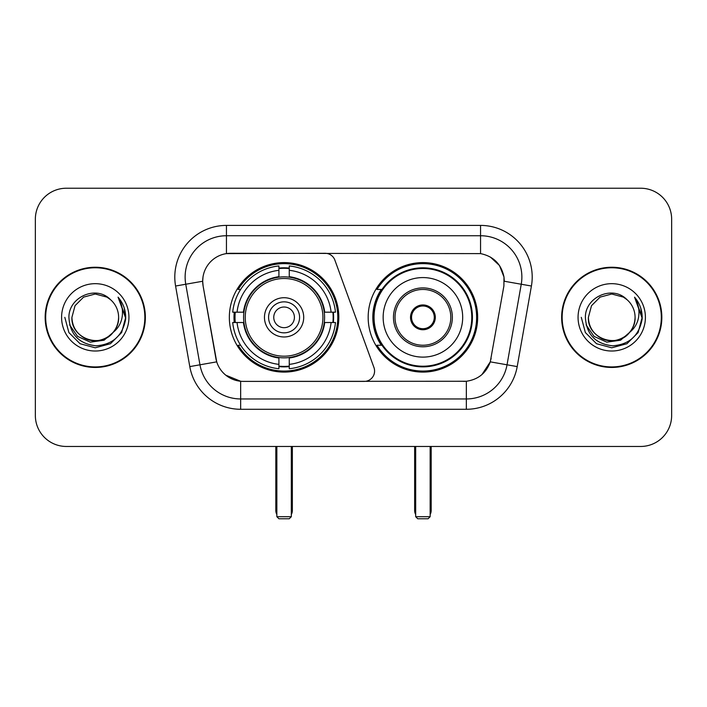 <?xml version="1.0" encoding="UTF-8"?>
<svg xmlns="http://www.w3.org/2000/svg" width="707" height="707" viewBox="0 0 707 707"><rect width="100%" height="100%" fill="white"/><g stroke="black" fill="none" stroke-linecap="round" stroke-linejoin="round"><path stroke-width="1.06" d="M226.443 225.409L226.443 253.61L325.158 253.3A10.331 10.331 0 0 1 334.862 260.096L373.959 367.525A10.331 10.331 0 0 1 364.255 381.391L243.332 381.391A27.891 27.891 0 0 1 215.865 358.343L203.112 286.035L216.722 361.851L199.966 364.803L185.755 284.241A41.315 41.315 0 0 1 226.443 235.74L480.557 235.74A41.315 41.315 0 0 1 521.245 284.241L507.034 364.803A41.315 41.315 0 0 1 466.346 398.951L240.654 398.951A41.315 41.315 0 0 1 199.966 364.803L189.794 366.597L175.583 286.026A51.646 51.646 0 0 1 226.443 225.409L480.557 225.409L480.557 253.61C493.495 256.305 501.307 264.126 504.003 277.064L503.888 286.035L490.278 361.851C486.204 373.084 478.224 379.553 466.346 381.259L243.332 381.391M229.342 317.346A54.748 54.748 0 0 0 284.081 372.094A54.748 54.748 0 0 0 338.83 317.346A54.748 54.748 0 0 0 284.081 262.597A54.748 54.748 0 0 0 229.342 317.346M480.557 253.61L230.579 253.3A27.891 27.891 0 0 0 203.112 286.035L202.688 281.253L185.755 284.241A41.315 41.315 0 0 1 185.128 277.064M234.256 322.516A50.1 50.1 0 0 1 234.256 312.185M381.294 345.237A50.1 50.1 0 0 1 381.294 289.455M477.658 317.346A54.748 54.748 0 0 1 422.919 372.094A54.748 54.748 0 0 1 368.17 317.346A54.748 54.748 0 0 1 422.919 262.597A54.748 54.748 0 0 1 477.658 317.346M45.16 317.346A50.1 50.1 0 0 0 95.259 367.446A50.1 50.1 0 0 0 145.359 317.346A50.1 50.1 0 0 0 95.259 267.246A50.1 50.1 0 0 0 45.16 317.346M561.641 317.346A50.1 50.1 0 0 0 611.741 367.446A50.1 50.1 0 0 0 661.84 317.346A50.1 50.1 0 0 0 611.741 267.246A50.1 50.1 0 0 0 561.641 317.346M202.688 281.192L202.997 277.064M480.557 225.409A51.646 51.646 0 0 1 531.417 286.026L517.206 366.597A51.646 51.646 0 0 1 466.346 409.282L240.654 409.282L240.654 381.259L225.763 375.17M490.375 257.048L499.487 265.523L504.003 277.064L504.312 281.253L531.417 286.026M466.346 409.282L466.346 381.259L463.668 381.391M521.245 284.241L507.034 364.803L490.278 361.851L481.953 374.569M491.135 358.343L490.967 359.218M216.033 359.218L215.865 358.343M671.65 219.214A30.984 30.984 0 0 0 640.666 188.23L66.334 188.23A30.984 30.984 0 0 0 35.35 219.214L35.35 415.477A30.984 30.984 0 0 0 66.334 446.462L640.666 446.462A30.984 30.984 0 0 0 671.65 415.477L671.65 219.214L671.65 415.477M35.35 219.214L35.35 415.477M640.666 188.23L66.334 188.23M66.334 446.462L640.666 446.462M144.847 317.346A49.578 49.578 0 0 0 95.259 267.767A49.578 49.578 0 0 0 45.681 317.346A49.578 49.578 0 0 0 95.259 366.924A49.578 49.578 0 0 0 144.847 317.346M114.64 331.097L104.097 340.217L90.284 342.144L77.576 336.391L69.631 324.92M118.608 317.346C119.403 334.605 98.14 346.881 83.585 337.566C76.126 332.891 72.229 326.148 71.92 317.346L75.048 305.671L83.585 297.126L95.259 294.006L106.934 297.126L110.557 299.706C96.232 284.691 68.65 297.064 68.906 317.346C69.958 334.393 78.99 343.885 96.011 345.811C112.775 344.592 122.656 335.692 125.66 319.096L125.705 317.346C125.616 309.693 123.071 302.967 118.06 297.17C121.869 303.427 123.212 310.152 122.09 317.346C120.994 323.47 118.016 328.472 113.147 332.343A23.349 23.349 0 0 0 118.608 317.346C118.29 326.148 114.401 332.891 106.934 337.566C92.387 346.881 71.124 334.605 71.92 317.346L75.048 305.671L83.585 297.126L95.259 294.006L106.934 297.126L110.557 299.706L106.934 297.126L95.259 294.006L83.585 297.126L75.048 305.671L71.92 317.346C72.229 326.148 76.126 332.891 83.585 337.566C98.14 346.881 119.403 334.605 118.608 317.346A23.349 23.349 0 0 0 110.557 299.706M113.147 332.343C100.756 349.099 70.7 338.379 71.92 317.346M61.589 317.346A33.671 33.671 0 0 0 95.259 351.017A33.671 33.671 0 0 0 128.939 317.346A33.671 33.671 0 0 0 95.259 283.675A33.671 33.671 0 0 0 61.589 317.346M118.06 297.17L125.696 318.23L124.273 308.119L125.696 318.23L124.273 308.119L125.696 318.23L118.29 297.435L125.696 318.23L118.29 297.435L125.705 317.346L121.631 332.573L110.486 343.717L95.259 347.791L80.041 343.717L68.897 332.573L64.814 317.346M118.29 297.435L125.696 318.247M661.319 317.346A49.578 49.578 0 0 0 611.741 267.767A49.578 49.578 0 0 0 562.153 317.346A49.578 49.578 0 0 0 611.741 366.924A49.578 49.578 0 0 0 661.319 317.346M631.112 331.097L620.569 340.217L606.765 342.144L594.048 336.391L586.112 324.92M635.08 317.346C635.876 334.605 614.613 346.881 600.066 337.566C592.599 332.891 588.71 326.148 588.392 317.346L591.52 305.671L600.066 297.126L611.741 294.006L623.415 297.126L627.029 299.706C612.704 284.691 585.122 297.064 585.378 317.346C586.43 334.393 595.471 343.885 612.492 345.811C629.248 344.592 639.128 335.692 642.133 319.096L642.186 317.346C642.097 309.693 639.552 302.967 634.541 297.17C638.35 303.427 639.694 310.152 638.562 317.346C637.475 323.47 634.497 328.472 629.628 332.343A23.349 23.349 0 0 0 635.08 317.346C634.771 326.148 630.874 332.891 623.415 337.566C608.86 346.881 587.597 334.605 588.392 317.346L591.52 305.671L600.066 297.126L611.741 294.006L623.415 297.126L627.029 299.706L623.415 297.126L611.741 294.006L600.066 297.126L591.52 305.671L588.392 317.346C588.71 326.148 592.599 332.891 600.066 337.566C614.613 346.881 635.876 334.605 635.08 317.346A23.349 23.349 0 0 0 627.029 299.706M629.628 332.343C617.238 349.099 587.181 338.379 588.392 317.346M578.061 317.346A33.671 33.671 0 0 0 611.741 351.017A33.671 33.671 0 0 0 645.411 317.346A33.671 33.671 0 0 0 611.741 283.675A33.671 33.671 0 0 0 578.061 317.346M634.541 297.17L642.168 318.23L640.754 308.119L642.168 318.23L640.754 308.119L642.168 318.23L634.771 297.435L642.168 318.23L634.771 297.435L642.186 317.346L638.103 332.573L626.959 343.717L611.741 347.791L596.514 343.717L585.369 332.573L581.295 317.346M634.771 297.435L642.168 318.247M324.248 322.516A40.493 40.493 0 0 0 289.251 277.188L289.251 276.693L289.251 277.188A40.493 40.493 0 0 0 243.924 322.516A40.493 40.493 0 0 0 324.248 322.516L324.734 322.516L324.248 322.516A40.493 40.493 0 0 1 289.251 357.503L289.251 364.37A47.307 47.307 0 0 0 331.115 322.516L335.472 322.516A51.646 51.646 0 0 1 289.251 368.736L289.251 364.37M235.29 322.516A49.066 49.066 0 0 1 235.29 312.185M289.251 268.554A49.066 49.066 0 0 0 278.92 268.554M332.882 312.185A49.066 49.066 0 0 1 332.882 322.516M331.115 312.185L335.472 312.185A51.646 51.646 0 0 0 289.251 265.956L289.251 276.693A40.979 40.979 0 0 1 324.734 312.185L331.115 312.185A47.307 47.307 0 0 0 289.251 270.321M237.057 322.516L232.7 322.516A51.646 51.646 0 0 0 278.92 368.736L278.92 357.998A40.979 40.979 0 0 1 243.438 322.516L237.057 322.516A47.307 47.307 0 0 0 278.92 364.37M331.115 322.516L324.734 322.516A40.979 40.979 0 0 1 289.251 357.998L289.251 357.503M324.248 312.185L324.734 312.185L324.248 312.185M243.924 322.516L243.438 322.516L243.924 322.516A40.493 40.493 0 0 0 278.92 357.503M289.251 366.138A49.066 49.066 0 0 1 278.92 366.138M278.92 270.321L278.92 265.956A51.646 51.646 0 0 0 232.7 312.185L243.438 312.185A40.979 40.979 0 0 1 278.92 276.693L278.92 270.321A47.307 47.307 0 0 0 237.057 312.185M278.92 277.188L278.92 276.693L278.92 277.188M322.922 317.346A38.841 38.841 0 0 1 284.081 356.187A38.841 38.841 0 0 1 245.249 317.346A38.841 38.841 0 0 1 284.081 278.505A38.841 38.841 0 0 1 322.922 317.346M303.71 317.346A19.628 19.628 0 0 0 284.081 297.718A19.628 19.628 0 0 0 264.462 317.346A19.628 19.628 0 0 0 284.081 336.974A19.628 19.628 0 0 0 303.71 317.346M299.582 317.346A15.492 15.492 0 0 0 284.081 301.854A15.492 15.492 0 0 0 268.589 317.346A15.492 15.492 0 0 0 284.081 332.838A15.492 15.492 0 0 0 299.582 317.346M294.412 317.346A10.331 10.331 0 0 1 284.081 327.677A10.331 10.331 0 0 1 273.759 317.346A10.331 10.331 0 0 1 284.081 307.015A10.331 10.331 0 0 1 294.412 317.346A10.331 10.331 0 0 1 284.081 327.677A10.331 10.331 0 0 1 273.759 317.346A10.331 10.331 0 0 1 284.081 307.015A10.331 10.331 0 0 1 294.412 317.346M240.619 289.455L238.179 289.455A53.714 53.714 0 0 1 337.796 317.346A53.714 53.714 0 0 1 238.179 345.237L240.619 345.237M276.852 446.462L276.852 516.711L291.319 516.711L291.319 446.462M276.852 516.711L278.92 518.77L289.251 518.77L291.319 516.711M383.15 317.346A39.769 39.769 0 0 1 422.919 277.577A39.769 39.769 0 0 1 462.687 317.346A39.769 39.769 0 0 1 422.919 357.115A39.769 39.769 0 0 1 383.15 317.346A39.769 39.769 0 0 0 422.919 357.115A39.769 39.769 0 0 0 462.687 317.346M395.027 317.346A27.891 27.891 0 0 0 422.919 345.237A27.891 27.891 0 0 0 450.801 317.346A27.891 27.891 0 0 0 422.919 289.455A27.891 27.891 0 0 0 395.027 317.346M381.921 289.455A49.578 49.578 0 0 0 381.921 345.237M471.772 317.346A48.863 48.863 0 0 0 422.919 268.492A48.863 48.863 0 0 0 374.056 317.346A48.863 48.863 0 0 0 422.919 366.208A48.863 48.863 0 0 0 471.772 317.346M410.52 317.346A12.399 12.399 0 0 0 422.919 329.745A12.399 12.399 0 0 0 435.309 317.346A12.399 12.399 0 0 0 422.919 304.947A12.399 12.399 0 0 0 410.52 317.346M476.624 317.346A53.714 53.714 0 0 1 377.008 345.237L381.983 345.237A49.525 49.525 0 0 0 455.679 354.481A49.525 49.525 0 0 0 455.679 280.211A49.525 49.525 0 0 0 381.983 289.455L377.008 289.455A53.714 53.714 0 0 1 476.624 317.346M410.908 314.244L411.333 314.244A11.984 11.984 0 0 1 434.496 314.244L433.851 314.244A11.365 11.365 0 0 1 422.919 328.711A11.365 11.365 0 0 1 411.987 314.244A11.365 11.365 0 0 1 433.851 314.244L434.92 314.244M411.333 314.244L411.987 314.244L411.333 314.244M434.92 320.448L434.496 320.448A11.984 11.984 0 0 1 411.333 320.448L410.908 320.448M434.496 320.448L433.851 320.448L434.496 320.448M415.681 446.462L415.681 516.711L430.148 516.711L430.148 446.462M415.681 516.711L417.749 518.77L428.08 518.77L430.148 516.711M240.654 409.282A51.646 51.646 0 0 1 189.794 366.597M175.583 286.026L185.755 284.241M507.034 364.803L517.206 366.597M275.818 446.462L275.818 510.507L276.852 510.507M284.081 327.677A10.331 10.331 0 0 1 273.759 317.346A10.331 10.331 0 0 1 284.081 307.015M291.319 510.507L292.353 510.507L292.353 446.462M278.92 366.606A49.525 49.525 0 0 0 289.251 366.606M333.342 322.516A49.525 49.525 0 0 0 333.342 312.185M289.251 268.086A49.525 49.525 0 0 0 278.92 268.086M452.356 317.346A29.438 29.438 0 0 0 422.919 287.908A29.438 29.438 0 0 0 393.472 317.346A29.438 29.438 0 0 0 422.919 346.784A29.438 29.438 0 0 0 452.356 317.346M414.647 446.462L414.647 510.507L415.681 510.507M430.148 510.507L431.182 510.507L431.182 446.462M275.818 510.507A8.263 8.263 0 0 0 276.852 514.51M291.319 514.51A8.263 8.263 0 0 0 292.353 510.507M414.647 510.507A8.263 8.263 0 0 0 415.681 514.51M430.148 514.51A8.263 8.263 0 0 0 431.182 510.507"/></g></svg>

